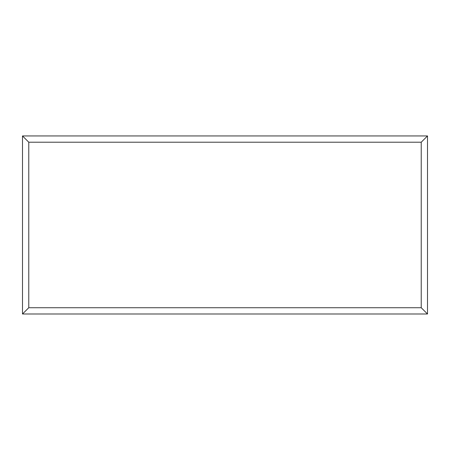 <?xml version="1.0" encoding="UTF-8"?>
<svg xmlns="http://www.w3.org/2000/svg" width="450" height="450" viewBox="0 0 450 450"><rect width="100%" height="100%" fill="white"/><g stroke="black" fill="none" stroke-linecap="round" stroke-linejoin="round"><path stroke-width="0.67" d="M427.5 313.993L22.5 313.993L22.5 135.945L427.5 135.945L427.5 313.993L421.228 307.727L421.228 142.211L427.5 135.945M22.5 313.993L28.772 307.727L421.228 307.727M421.228 142.211L28.772 142.211L22.5 135.945M340.841 313.993L109.209 313.993M28.772 142.211L28.772 307.727"/></g></svg>
